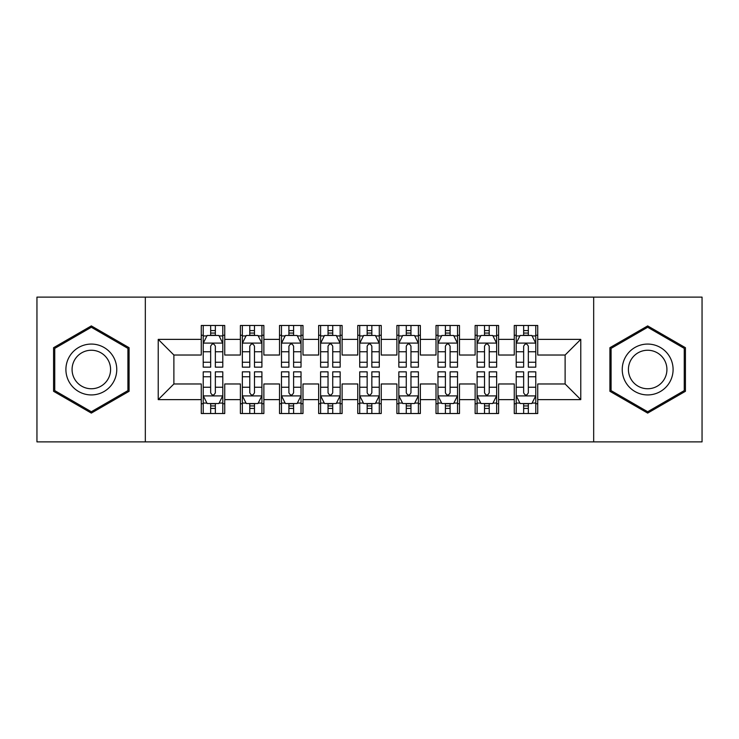 <?xml version="1.0" encoding="UTF-8"?>
<svg xmlns="http://www.w3.org/2000/svg" width="739" height="739" viewBox="0 0 739 739"><rect width="100%" height="100%" fill="white"/><g stroke="black" fill="none" stroke-linecap="round" stroke-linejoin="round"><path stroke-width="1.11" d="M593.676 441.876L702.05 441.876L702.05 297.124L593.676 297.124L593.676 441.876L145.324 441.876L145.324 297.124L36.95 297.124L36.95 441.876L145.324 441.876M593.676 297.124L145.324 297.124M158.229 399.623L158.229 339.377L201.267 339.377L201.267 355.025L173.887 355.025L173.887 383.975L158.229 399.623L201.267 399.623L201.267 413.517L224.739 413.517L224.739 399.623L240.397 399.623L240.397 413.517L263.869 413.517L263.869 399.623L279.518 399.623L279.518 413.517L302.99 413.517L302.99 399.623L318.638 399.623L318.638 413.517L342.111 413.517L342.111 399.623L357.759 399.623L357.759 413.517L381.241 413.517L381.241 399.623L396.889 399.623L396.889 413.517L420.362 413.517L420.362 399.623L436.01 399.623L436.01 413.517L459.482 413.517L459.482 399.623L475.131 399.623L475.131 413.517L498.603 413.517L498.603 399.623L514.261 399.623L514.261 413.517L537.733 413.517L537.733 383.975L565.113 383.975L565.113 355.025L537.733 355.025L537.733 339.377L580.771 339.377L580.771 399.623L537.733 399.623M537.733 339.377L537.733 325.483L514.261 325.483L514.261 339.377L498.603 339.377L498.603 325.483L475.131 325.483L475.131 339.377L459.482 339.377L459.482 325.483L436.01 325.483L436.01 339.377L420.362 339.377L420.362 325.483L396.889 325.483L396.889 339.377L381.241 339.377L381.241 325.483L357.759 325.483L357.759 339.377L342.111 339.377L342.111 325.483L318.638 325.483L318.638 339.377L302.99 339.377L302.99 325.483L279.518 325.483L279.518 339.377L263.869 339.377L263.869 325.483L240.397 325.483L240.397 339.377L224.739 339.377L224.739 325.483L201.267 325.483L201.267 339.377M498.603 399.623L498.603 383.975L514.261 383.975L514.261 399.623M580.771 339.377L565.113 355.025M459.482 399.623L459.482 383.975L475.131 383.975L475.131 399.623M514.261 339.377L514.261 355.025L498.603 355.025L498.603 339.377M420.362 399.623L420.362 383.975L436.01 383.975L436.01 399.623M475.131 339.377L475.131 355.025L459.482 355.025L459.482 339.377M381.241 399.623L381.241 383.975L396.889 383.975L396.889 399.623M436.01 339.377L436.01 355.025L420.362 355.025L420.362 339.377M342.111 399.623L342.111 383.975L357.759 383.975L357.759 399.623M396.889 339.377L396.889 355.025L381.241 355.025L381.241 339.377M302.99 399.623L302.99 383.975L318.638 383.975L318.638 399.623M357.759 339.377L357.759 355.025L342.111 355.025L342.111 339.377M263.869 399.623L263.869 383.975L279.518 383.975L279.518 399.623M318.638 339.377L318.638 355.025L302.99 355.025L302.99 339.377M224.739 399.623L224.739 383.975L240.397 383.975L240.397 399.623M279.518 339.377L279.518 355.025L263.869 355.025L263.869 339.377M173.887 383.975L201.267 383.975L201.267 399.623M240.397 339.377L240.397 355.025L224.739 355.025L224.739 339.377M514.261 335.266L516.21 335.266M535.775 335.266L537.733 335.266M475.131 335.266L477.089 335.266M496.654 335.266L498.603 335.266M436.01 335.266L437.968 335.266M457.524 335.266L459.482 335.266M396.889 335.266L398.838 335.266M418.403 335.266L420.362 335.266M357.759 335.266L359.717 335.266M379.283 335.266L381.241 335.266M318.638 335.266L320.597 335.266M340.162 335.266L342.111 335.266M279.518 335.266L281.476 335.266M301.032 335.266L302.99 335.266M240.397 335.266L242.346 335.266M261.911 335.266L263.869 335.266M201.267 335.266L203.225 335.266M222.79 335.266L224.739 335.266M201.267 403.734L203.225 403.734M222.79 403.734L224.739 403.734M240.397 403.734L242.346 403.734M261.911 403.734L263.869 403.734M279.518 403.734L281.476 403.734M301.032 403.734L302.99 403.734M318.638 403.734L320.597 403.734M340.162 403.734L342.111 403.734M357.759 403.734L359.717 403.734M379.283 403.734L381.241 403.734M396.889 403.734L398.838 403.734M418.403 403.734L420.362 403.734M436.01 403.734L437.968 403.734M457.524 403.734L459.482 403.734M475.131 403.734L477.089 403.734M496.654 403.734L498.603 403.734M514.261 403.734L516.21 403.734M535.775 403.734L537.733 403.734M158.229 339.377L173.887 355.025M565.113 383.975L580.771 399.623M129.085 347.699L91.331 325.908L53.578 347.699L53.578 391.3L91.331 413.092L129.085 391.3L129.085 347.699M609.915 347.699L609.915 391.3L647.669 413.092L685.423 391.3L685.423 347.699L647.669 325.908L609.915 347.699M215.354 330.573L210.661 330.573M222.79 362.249L215.354 362.249L215.354 367.154L222.79 367.154L222.79 343.284L218.873 335.46L207.142 335.46L203.225 343.284L203.225 367.154L210.661 367.154L210.661 362.249L203.225 362.249M203.225 343.284L203.225 325.483M222.79 343.284L222.79 325.483M210.661 335.46L210.661 325.483M215.354 325.483L215.354 335.46M215.354 362.249L215.354 346.221C213.793 343.21 212.222 343.21 210.661 346.221L210.661 362.249M215.354 335.266L210.661 335.266M210.661 408.427L215.354 408.427M203.225 376.751L210.661 376.751L210.661 371.846L203.225 371.846L203.225 395.716L207.142 403.54L218.873 403.54L222.79 395.716L222.79 371.846L215.354 371.846L215.354 376.751L222.79 376.751M222.79 395.716L222.79 413.517M203.225 395.716L203.225 413.517M215.354 403.54L215.354 413.517M210.661 413.517L210.661 403.54M210.661 376.751L210.661 392.778C212.222 395.79 213.783 395.79 215.354 392.778L215.354 376.751M210.661 403.734L215.354 403.734M254.475 330.573L249.782 330.573M261.911 362.249L254.475 362.249L254.475 367.154L261.911 367.154L261.911 343.284L257.994 335.46L246.263 335.46L242.346 343.284L242.346 367.154L249.782 367.154L249.782 362.249L242.346 362.249M242.346 343.284L242.346 325.483M261.911 343.284L261.911 325.483M249.782 335.46L249.782 325.483M254.475 325.483L254.475 335.46M254.475 362.249L254.475 346.221C252.914 343.21 251.352 343.21 249.782 346.221L249.782 362.249M254.475 335.266L249.782 335.266M293.605 330.573L288.903 330.573M301.032 362.249L293.605 362.249L293.605 367.154L301.032 367.154L301.032 343.284L297.124 335.46L285.383 335.46L281.476 343.284L281.476 367.154L288.903 367.154L288.903 362.249L281.476 362.249M281.476 343.284L281.476 325.483M301.032 343.284L301.032 325.483M288.903 335.46L288.903 325.483M293.605 325.483L293.605 335.46M293.605 362.249L293.605 346.221C292.034 343.21 290.473 343.21 288.903 346.221L288.903 362.249M293.605 335.266L288.903 335.266M249.782 408.427L254.475 408.427M242.346 376.751L249.782 376.751L249.782 371.846L242.346 371.846L242.346 395.716L246.263 403.54L257.994 403.54L261.911 395.716L261.911 371.846L254.475 371.846L254.475 376.751L261.911 376.751M261.911 395.716L261.911 413.517M242.346 395.716L242.346 413.517M254.475 403.54L254.475 413.517M249.782 413.517L249.782 403.54M249.782 376.751L249.782 392.778C251.343 395.79 252.914 395.79 254.475 392.778L254.475 376.751M249.782 403.734L254.475 403.734M288.903 408.427L293.605 408.427M281.476 376.751L288.903 376.751L288.903 371.846L281.476 371.846L281.476 395.716L285.383 403.54L297.124 403.54L301.032 395.716L301.032 371.846L293.605 371.846L293.605 376.751L301.032 376.751M301.032 395.716L301.032 413.517M281.476 395.716L281.476 413.517M293.605 403.54L293.605 413.517M288.903 413.517L288.903 403.54M288.903 376.751L288.903 392.778C290.464 395.79 292.034 395.79 293.605 392.778L293.605 376.751M288.903 403.734L293.605 403.734M113.353 356.789A25.431 25.431 0 0 0 78.62 347.478A25.431 25.431 0 0 0 69.309 382.211A25.431 25.431 0 0 0 104.051 391.522A25.431 25.431 0 0 0 113.353 356.789M108.005 359.875A19.251 19.251 0 0 0 81.706 352.826A19.251 19.251 0 0 0 74.657 379.125A19.251 19.251 0 0 0 100.957 386.174A19.251 19.251 0 0 0 108.005 359.875M91.331 411.743L54.751 390.617L54.751 348.383L91.331 327.257L127.912 348.383L127.912 390.617L91.331 411.743M669.691 356.789A25.431 25.431 0 0 0 634.949 347.478A25.431 25.431 0 0 0 625.647 382.211A25.431 25.431 0 0 0 660.38 391.522A25.431 25.431 0 0 0 669.691 356.789M664.343 359.875A19.251 19.251 0 0 0 638.043 352.826A19.251 19.251 0 0 0 630.995 379.125A19.251 19.251 0 0 0 657.294 386.174A19.251 19.251 0 0 0 664.343 359.875M647.669 411.743L611.088 390.617L611.088 348.383L647.669 327.257L684.249 348.383L684.249 390.617L647.669 411.743M332.726 330.573L328.033 330.573M340.162 362.249L332.726 362.249L332.726 367.154L340.162 367.154L340.162 343.284L336.245 335.46L324.504 335.46L320.597 343.284L320.597 367.154L328.033 367.154L328.033 362.249L320.597 362.249M320.597 343.284L320.597 325.483M340.162 343.284L340.162 325.483M328.033 335.46L328.033 325.483M332.726 325.483L332.726 335.46M332.726 362.249L332.726 346.221C331.164 343.21 329.594 343.21 328.033 346.221L328.033 362.249M332.726 335.266L328.033 335.266M371.846 330.573L367.154 330.573M379.283 362.249L371.846 362.249L371.846 367.154L379.283 367.154L379.283 343.284L375.366 335.46L363.634 335.46L359.717 343.284L359.717 367.154L367.154 367.154L367.154 362.249L359.717 362.249M359.717 343.284L359.717 325.483M379.283 343.284L379.283 325.483M367.154 335.46L367.154 325.483M371.846 325.483L371.846 335.46M371.846 362.249L371.846 346.221C370.285 343.21 368.724 343.21 367.154 346.221L367.154 362.249M371.846 335.266L367.154 335.266M328.033 408.427L332.726 408.427M320.597 376.751L328.033 376.751L328.033 371.846L320.597 371.846L320.597 395.716L324.504 403.54L336.245 403.54L340.162 395.716L340.162 371.846L332.726 371.846L332.726 376.751L340.162 376.751M340.162 395.716L340.162 413.517M320.597 395.716L320.597 413.517M332.726 403.54L332.726 413.517M328.033 413.517L328.033 403.54M328.033 376.751L328.033 392.778C329.594 395.79 331.155 395.79 332.726 392.778L332.726 376.751M328.033 403.734L332.726 403.734M367.154 408.427L371.846 408.427M359.717 376.751L367.154 376.751L367.154 371.846L359.717 371.846L359.717 395.716L363.634 403.54L375.366 403.54L379.283 395.716L379.283 371.846L371.846 371.846L371.846 376.751L379.283 376.751M379.283 395.716L379.283 413.517M359.717 395.716L359.717 413.517M371.846 403.54L371.846 413.517M367.154 413.517L367.154 403.54M367.154 376.751L367.154 392.778C368.715 395.79 370.276 395.79 371.846 392.778L371.846 376.751M367.154 403.734L371.846 403.734M410.967 330.573L406.274 330.573M418.403 362.249L410.967 362.249L410.967 367.154L418.403 367.154L418.403 343.284L414.496 335.46L402.755 335.46L398.838 343.284L398.838 367.154L406.274 367.154L406.274 362.249L398.838 362.249M398.838 343.284L398.838 325.483M418.403 343.284L418.403 325.483M406.274 335.46L406.274 325.483M410.967 325.483L410.967 335.46M410.967 362.249L410.967 346.221C409.406 343.21 407.845 343.21 406.274 346.221L406.274 362.249M410.967 335.266L406.274 335.266M406.274 408.427L410.967 408.427M398.838 376.751L406.274 376.751L406.274 371.846L398.838 371.846L398.838 395.716L402.755 403.54L414.496 403.54L418.403 395.716L418.403 371.846L410.967 371.846L410.967 376.751L418.403 376.751M418.403 395.716L418.403 413.517M398.838 395.716L398.838 413.517M410.967 403.54L410.967 413.517M406.274 413.517L406.274 403.54M406.274 376.751L406.274 392.778C407.836 395.79 409.406 395.79 410.967 392.778L410.967 376.751M406.274 403.734L410.967 403.734M450.097 330.573L445.395 330.573M457.524 362.249L450.097 362.249L450.097 367.154L457.524 367.154L457.524 343.284L453.617 335.46L441.876 335.46L437.968 343.284L437.968 367.154L445.395 367.154L445.395 362.249L437.968 362.249M437.968 343.284L437.968 325.483M457.524 343.284L457.524 325.483M445.395 335.46L445.395 325.483M450.097 325.483L450.097 335.46M450.097 362.249L450.097 346.221C448.536 343.21 446.966 343.21 445.395 346.221L445.395 362.249M450.097 335.266L445.395 335.266M445.395 408.427L450.097 408.427M437.968 376.751L445.395 376.751L445.395 371.846L437.968 371.846L437.968 395.716L441.876 403.54L453.617 403.54L457.524 395.716L457.524 371.846L450.097 371.846L450.097 376.751L457.524 376.751M457.524 395.716L457.524 413.517M437.968 395.716L437.968 413.517M450.097 403.54L450.097 413.517M445.395 413.517L445.395 403.54M445.395 376.751L445.395 392.778C446.966 395.79 448.527 395.79 450.097 392.778L450.097 376.751M445.395 403.734L450.097 403.734M489.218 330.573L484.525 330.573M496.654 362.249L489.218 362.249L489.218 367.154L496.654 367.154L496.654 343.284L492.737 335.46L481.006 335.46L477.089 343.284L477.089 367.154L484.525 367.154L484.525 362.249L477.089 362.249M477.089 343.284L477.089 325.483M496.654 343.284L496.654 325.483M484.525 335.46L484.525 325.483M489.218 325.483L489.218 335.46M489.218 362.249L489.218 346.221C487.657 343.21 486.086 343.21 484.525 346.221L484.525 362.249M489.218 335.266L484.525 335.266M484.525 408.427L489.218 408.427M477.089 376.751L484.525 376.751L484.525 371.846L477.089 371.846L477.089 395.716L481.006 403.54L492.737 403.54L496.654 395.716L496.654 371.846L489.218 371.846L489.218 376.751L496.654 376.751M496.654 395.716L496.654 413.517M477.089 395.716L477.089 413.517M489.218 403.54L489.218 413.517M484.525 413.517L484.525 403.54M484.525 376.751L484.525 392.778C486.086 395.79 487.648 395.79 489.218 392.778L489.218 376.751M484.525 403.734L489.218 403.734M528.339 330.573L523.646 330.573M535.775 362.249L528.339 362.249L528.339 367.154L535.775 367.154L535.775 343.284L531.858 335.46L520.127 335.46L516.21 343.284L516.21 367.154L523.646 367.154L523.646 362.249L516.21 362.249M516.21 343.284L516.21 325.483M535.775 343.284L535.775 325.483M523.646 335.46L523.646 325.483M528.339 325.483L528.339 335.46M528.339 362.249L528.339 346.221C526.778 343.21 525.217 343.21 523.646 346.221L523.646 362.249M528.339 335.266L523.646 335.266M523.646 408.427L528.339 408.427M516.21 376.751L523.646 376.751L523.646 371.846L516.21 371.846L516.21 395.716L520.127 403.54L531.858 403.54L535.775 395.716L535.775 371.846L528.339 371.846L528.339 376.751L535.775 376.751M535.775 395.716L535.775 413.517M516.21 395.716L516.21 413.517M528.339 403.54L528.339 413.517M523.646 413.517L523.646 403.54M523.646 376.751L523.646 392.778C525.207 395.79 526.778 395.79 528.339 392.778L528.339 376.751M523.646 403.734L528.339 403.734M222.688 343.09L203.327 343.09M203.225 335.931L206.902 335.931M219.113 335.931L222.79 335.931M210.661 351.764L203.225 351.764M222.79 351.764L215.354 351.764M215.354 333.058L210.661 333.058M203.327 395.91L222.688 395.91M222.79 403.069L219.113 403.069M206.902 403.069L203.225 403.069M215.354 387.236L222.79 387.236M203.225 387.236L210.661 387.236M210.661 405.942L215.354 405.942M261.809 343.09L242.447 343.09M242.346 335.931L246.022 335.931M258.234 335.931L261.911 335.931M249.782 351.764L242.346 351.764M261.911 351.764L254.475 351.764M254.475 333.058L249.782 333.058M300.939 343.09L281.568 343.09M281.476 335.931L285.152 335.931M297.355 335.931L301.032 335.931M288.903 351.764L281.476 351.764M301.032 351.764L293.605 351.764M293.605 333.058L288.903 333.058M242.447 395.91L261.809 395.91M261.911 403.069L258.234 403.069M246.022 403.069L242.346 403.069M254.475 387.236L261.911 387.236M242.346 387.236L249.782 387.236M249.782 405.942L254.475 405.942M281.568 395.91L300.939 395.91M301.032 403.069L297.355 403.069M285.152 403.069L281.476 403.069M293.605 387.236L301.032 387.236M281.476 387.236L288.903 387.236M288.903 405.942L293.605 405.942M340.06 343.09L320.689 343.09M320.597 335.931L324.273 335.931M336.476 335.931L340.162 335.931M328.033 351.764L320.597 351.764M340.162 351.764L332.726 351.764M332.726 333.058L328.033 333.058M379.181 343.09L359.819 343.09M359.717 335.931L363.394 335.931M375.606 335.931L379.283 335.931M367.154 351.764L359.717 351.764M379.283 351.764L371.846 351.764M371.846 333.058L367.154 333.058M320.689 395.91L340.06 395.91M340.162 403.069L336.476 403.069M324.273 403.069L320.597 403.069M332.726 387.236L340.162 387.236M320.597 387.236L328.033 387.236M328.033 405.942L332.726 405.942M359.819 395.91L379.181 395.91M379.283 403.069L375.606 403.069M363.394 403.069L359.717 403.069M371.846 387.236L379.283 387.236M359.717 387.236L367.154 387.236M367.154 405.942L371.846 405.942M418.311 343.09L398.94 343.09M398.838 335.931L402.524 335.931M414.727 335.931L418.403 335.931M406.274 351.764L398.838 351.764M418.403 351.764L410.967 351.764M410.967 333.058L406.274 333.058M398.94 395.91L418.311 395.91M418.403 403.069L414.727 403.069M402.524 403.069L398.838 403.069M410.967 387.236L418.403 387.236M398.838 387.236L406.274 387.236M406.274 405.942L410.967 405.942M457.432 343.09L438.061 343.09M437.968 335.931L441.645 335.931M453.848 335.931L457.524 335.931M445.395 351.764L437.968 351.764M457.524 351.764L450.097 351.764M450.097 333.058L445.395 333.058M438.061 395.91L457.432 395.91M457.524 403.069L453.848 403.069M441.645 403.069L437.968 403.069M450.097 387.236L457.524 387.236M437.968 387.236L445.395 387.236M445.395 405.942L450.097 405.942M496.553 343.09L477.191 343.09M477.089 335.931L480.766 335.931M492.978 335.931L496.654 335.931M484.525 351.764L477.089 351.764M496.654 351.764L489.218 351.764M489.218 333.058L484.525 333.058M477.191 395.91L496.553 395.91M496.654 403.069L492.978 403.069M480.766 403.069L477.089 403.069M489.218 387.236L496.654 387.236M477.089 387.236L484.525 387.236M484.525 405.942L489.218 405.942M535.673 343.09L516.312 343.09M516.21 335.931L519.886 335.931M532.098 335.931L535.775 335.931M523.646 351.764L516.21 351.764M535.775 351.764L528.339 351.764M528.339 333.058L523.646 333.058M516.312 395.91L535.673 395.91M535.775 403.069L532.098 403.069M519.886 403.069L516.21 403.069M528.339 387.236L535.775 387.236M516.21 387.236L523.646 387.236M523.646 405.942L528.339 405.942"/></g></svg>
